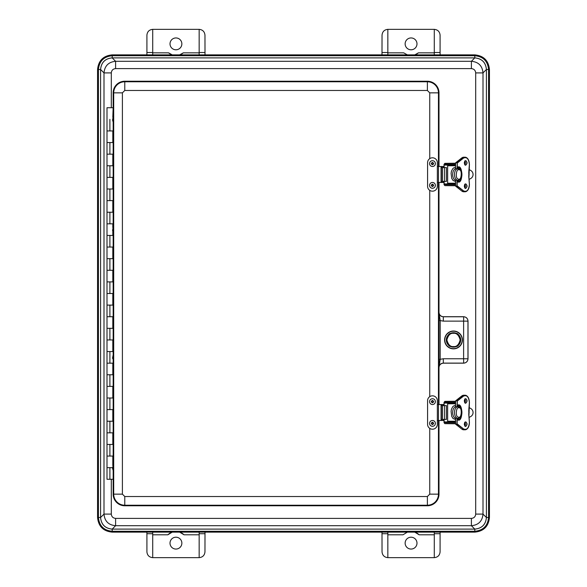 <?xml version="1.0" encoding="UTF-8"?>
<svg xmlns="http://www.w3.org/2000/svg" width="587" height="587" viewBox="0 0 587 587"><rect width="100%" height="100%" fill="white"/><g stroke="black" fill="none" stroke-linecap="round" stroke-linejoin="round"><path stroke-width="0.88" d="M474.802 529.107C481.89 528.454 485.757 524.587 486.418 517.499L486.418 69.501C485.757 62.413 481.89 58.546 474.802 57.893L471.398 61.297C478.486 61.951 482.353 65.825 483.006 72.905L483.006 514.095C482.353 521.175 478.486 525.049 471.398 525.703L474.802 529.114C481.861 528.425 485.728 524.551 486.418 517.499L483.006 514.095L475.697 514.095C475.441 516.699 474.01 518.138 471.398 518.387L471.398 525.703L115.602 525.703C108.514 525.049 104.647 521.175 103.994 514.095L100.582 517.499C101.243 524.587 105.11 528.454 112.198 529.107L474.802 529.114L474.802 531.272C483.167 530.457 487.76 525.864 488.582 517.499L486.418 517.499M475.697 514.095L475.697 72.905L483.006 72.905L486.418 69.501C485.728 62.449 481.861 58.575 474.802 57.886L112.198 57.886L115.602 61.297C108.551 61.987 104.684 65.861 103.994 72.905L103.994 514.095L111.303 514.095C111.574 516.685 113.005 518.123 115.602 518.387L471.398 518.387M486.418 69.501L488.582 69.501L488.582 517.499L489.287 517.499L489.287 69.501C488.435 60.725 483.607 55.897 474.802 55.024L112.198 55.024L112.198 57.886C105.11 58.546 101.243 62.413 100.582 69.501L103.994 72.905L111.303 72.905L111.303 107.722M112.198 57.886C105.139 58.575 101.272 62.449 100.582 69.501L100.582 517.499L98.418 517.499C99.24 525.864 103.833 530.457 112.198 531.272L474.802 531.272L474.802 532.13C483.688 531.264 488.567 526.385 489.433 517.499L489.433 69.501C488.567 60.615 483.688 55.736 474.802 54.87L474.802 57.886M474.802 532.13L112.198 532.13C103.312 531.264 98.433 526.385 97.567 517.499L97.567 69.501C98.433 60.615 103.312 55.736 112.198 54.87L474.802 54.87M440.125 54.87L440.089 52.514L434.285 52.514L434.285 54.87M152.715 54.87L152.715 52.514L146.911 52.514L146.875 54.87M205.01 54.87L204.966 35.154C204.599 31.654 202.662 29.717 199.162 29.35L199.162 54.87M387.838 54.87L387.838 29.35C384.338 29.717 382.401 31.654 382.034 35.154L381.99 54.87M434.285 532.13L434.285 533.737L440.089 533.737L440.125 532.13M381.998 532.13L382.034 551.846C382.401 555.346 384.338 557.283 387.838 557.65L387.838 532.13M199.162 532.13L199.162 557.65C202.662 557.283 204.599 555.346 204.966 551.846L205.002 532.13M146.875 532.13L146.911 533.737L152.715 533.737L152.715 532.13M387.838 52.845L403.702 52.845L407.363 54.87A11.608 11.608 0 0 1 407.158 54.796M414.76 54.87L418.421 52.845L434.285 52.845M440.089 52.514L440.089 35.154C439.722 31.654 437.785 29.717 434.285 29.35L434.285 52.514M146.911 52.514L146.911 35.154C147.278 31.654 149.215 29.717 152.715 29.35L152.715 52.514M168.579 52.845L172.24 54.87A11.608 11.608 0 0 1 168.579 52.845L152.715 52.845M183.298 52.845A11.608 11.608 0 0 1 179.637 54.87L183.298 52.845L199.162 52.845M440.089 533.737L440.089 551.846C439.722 555.346 437.785 557.283 434.285 557.65L434.285 533.737M152.715 533.737L152.715 557.65C149.215 557.283 147.278 555.346 146.911 551.846L146.911 533.737M416.77 53.975A11.608 11.608 0 0 0 418.421 52.845M411.061 37.942A5.921 5.921 0 0 1 416.19 46.828A5.921 5.921 0 0 1 405.933 46.828A5.921 5.921 0 0 1 411.061 37.942M434.285 29.35L387.838 29.35M175.939 49.785A5.921 5.921 0 0 1 170.81 40.907A5.921 5.921 0 0 1 181.067 40.907A5.921 5.921 0 0 1 175.939 49.785M199.162 29.35L152.715 29.35M419.133 534.794L414.76 532.13A11.608 11.608 0 0 1 419.133 534.794L434.285 534.794M407.363 532.13L402.99 534.794L387.838 534.794M184.01 534.794L179.637 532.13A11.608 11.608 0 0 1 184.01 534.794L199.162 534.794M167.867 534.794A11.608 11.608 0 0 1 172.24 532.13L167.867 534.794L152.715 534.794M411.061 537.215A5.921 5.921 0 0 1 416.19 546.101A5.921 5.921 0 0 1 405.933 546.101A5.921 5.921 0 0 1 411.061 537.215M387.838 557.65L434.285 557.65M175.939 549.058A5.921 5.921 0 0 1 170.81 540.172A5.921 5.921 0 0 1 181.067 540.172A5.921 5.921 0 0 1 175.939 549.058M152.715 557.65L199.162 557.65M438.995 404.531L438.995 182.469M438.995 166.503L438.995 92.849A11.608 11.608 0 0 0 427.387 81.233L124.774 81.233A11.608 11.608 0 0 0 113.159 92.849L113.159 116.27M113.159 470.73L113.159 494.151A11.608 11.608 0 0 0 124.774 505.767L427.387 505.767A11.608 11.608 0 0 0 438.995 494.151L438.995 420.497M113.159 122.404L113.159 226.575M113.159 232.709L113.159 354.291M113.159 360.425L113.159 464.596M438.746 320.561L440.191 320.561L438.937 312.423C439.193 315.072 440.646 316.525 443.288 316.775L463.613 316.775A4.351 4.351 45 0 1 467.964 321.133L468.022 321.074C467.744 318.447 466.298 316.995 463.671 316.723L443.346 316.723C440.72 316.444 439.274 314.992 438.995 312.372M438.995 367.521C439.274 364.894 440.72 363.441 443.346 363.17L443.288 358.76L463.613 358.76L463.613 321.133L467.964 321.133L467.964 358.76A4.351 4.351 135 0 1 463.613 363.111L443.288 363.111C440.646 363.368 439.193 364.813 438.937 367.462L440.191 359.325L438.746 359.325M453.509 348.649A8.71 8.71 0 0 1 445.966 335.588A8.71 8.71 0 0 1 461.052 335.588A8.71 8.71 0 0 1 453.509 348.649M443.346 363.17L463.671 363.17C466.298 362.891 467.744 361.438 468.022 358.811L468.022 321.074M453.509 348.854A8.908 8.908 0 0 1 445.79 335.485A8.908 8.908 0 0 1 461.228 335.485A8.908 8.908 0 0 1 453.509 348.854M463.671 316.723L463.613 321.133L443.288 321.133L443.346 316.723M437.352 166.503L437.352 162.68A4.879 4.879 0 0 0 432.472 157.793A4.879 4.879 0 0 0 427.585 162.68L427.585 186.299A4.879 4.879 0 0 0 432.472 191.179A4.879 4.879 0 0 0 437.352 186.299L437.352 182.469L438.482 182.469L438.482 166.503L437.352 166.503L437.352 182.469M438.482 166.503L441.064 166.503L441.064 182.469L438.482 182.469M441.064 182.469L443.845 182.469L443.845 181.383M443.633 166.503L441.064 166.503M442.07 182.469L442.07 181.383M442.07 167.596L442.07 166.503M429.567 163.604A2.906 2.906 0 0 1 433.918 161.087A2.906 2.906 0 0 1 433.918 166.114A2.906 2.906 0 0 1 429.567 163.604M433.191 163.604A0.726 0.726 0 0 1 432.105 164.228A0.726 0.726 0 0 1 432.105 162.973A0.726 0.726 0 0 1 433.191 163.604M429.596 184.942A2.906 2.906 0 0 1 434.277 183.1A2.906 2.906 0 0 1 433.536 188.075A2.906 2.906 0 0 1 429.596 184.942M433.184 185.477A0.726 0.726 0 0 1 432.017 185.94A0.726 0.726 0 0 1 432.201 184.7A0.726 0.726 0 0 1 433.184 185.477M437.352 404.531L437.352 400.701A4.879 4.879 0 0 0 432.472 395.821A4.879 4.879 0 0 0 427.585 400.701L427.585 424.32A4.879 4.879 0 0 0 432.472 429.207A4.879 4.879 0 0 0 437.352 424.32L437.352 420.497L438.482 420.497L438.482 404.531L437.352 404.531L437.352 420.497M438.482 404.531L441.064 404.531L441.064 420.497L438.482 420.497M441.064 420.497L443.845 420.497L443.845 419.404M443.633 404.531L441.064 404.531M442.07 420.497L442.07 419.404M442.07 405.617L442.07 404.531M429.567 401.625A2.906 2.906 0 0 1 433.918 399.116A2.906 2.906 0 0 1 433.918 404.142A2.906 2.906 0 0 1 429.567 401.625M433.191 401.625A0.726 0.726 0 0 1 432.105 402.256A0.726 0.726 0 0 1 432.105 401.002A0.726 0.726 0 0 1 433.191 401.625M429.596 422.97A2.906 2.906 0 0 1 434.277 421.128A2.906 2.906 0 0 1 433.536 426.096A2.906 2.906 0 0 1 429.596 422.97M433.184 423.506A0.726 0.726 0 0 1 432.017 423.968A0.726 0.726 0 0 1 432.201 422.721A0.726 0.726 0 0 1 433.184 423.506M442.561 167.596L441.38 167.596L441.38 181.383L444.586 181.383L444.586 167.596L442.561 167.596L442.561 181.383M444.586 181.383L446.465 181.383L446.465 167.596L444.586 167.596M455.49 165.057L447.074 165.057A0.697 0.565 90 0 1 447.639 165.747L447.639 183.225A0.697 0.565 90 0 1 447.074 183.922L444.675 183.922A0.697 0.565 -90 0 1 444.117 183.225L444.117 181.383M444.117 167.596L444.117 165.747A0.697 0.565 -90 0 1 444.675 165.057L447.074 165.057M455.49 181.427L453.076 180.502L451.719 178.301L451.102 173.378C451.447 172.086 450.845 172.079 452.562 169.078C453.069 168.175 453.934 167.655 455.145 167.522L455.49 167.544M455.49 183.922L447.074 183.922M458.726 168.843A5.804 3.412 90 0 0 457.955 168.682A5.804 3.412 90 0 0 457.112 168.843L455.277 168.843A5.804 3.412 90 0 0 452.672 174.486A5.804 3.412 90 0 0 455.277 180.128L455.263 180.128A5.804 3.412 90 0 0 455.49 180.209M455.277 180.128L457.112 180.128A5.804 3.412 90 0 0 457.955 180.29A5.804 3.412 90 0 0 458.726 180.128M455.585 168.843L455.578 162.841L461.756 157.991M468.221 189.418A7.257 4.263 -90 0 1 465.073 191.766A7.257 4.263 -90 0 1 463.275 191.091L461.8 191.061L463.693 191.766A7.257 4.263 -90 0 1 461.888 191.091L455.578 186.13L455.585 180.128M456.972 168.843L457.295 163.025L455.666 162.812L457.053 162.812L463.275 157.881L461.888 157.881A7.257 4.263 -90 0 1 463.693 157.206L461.8 157.91L455.578 162.841L455.49 168.843M457.295 168.777L457.295 163.025L463.525 158.094C466.797 156.707 468.749 158.828 469.395 164.463L468.815 171.419M468.874 171.353L468.815 177.553M468.874 177.626L469.395 184.509C468.749 190.144 466.797 192.265 463.525 190.878L457.295 185.947L455.666 186.16L456.972 185.947L456.972 180.128M457.706 168.696L457.735 167.251M457.75 168.689L457.823 167.229A7.257 4.263 -90 0 1 461.918 174.486A7.257 4.263 -90 0 1 457.809 181.743L457.706 180.282M455.49 184.281L445.32 184.516L445.32 183.922M469.152 169.584L470.664 170.421A4.645 4.645 0 0 1 470.664 178.551L469.152 179.387M445.32 165.057L445.32 164.455L455.49 164.69M455.49 163.472L444.77 163.575L444.036 164.367L444.036 167.596M444.036 181.383L444.036 184.604L444.843 185.624L455.49 185.734M444.036 184.604L444.77 185.397L444.77 183.922M445.929 163.472L444.887 163.355L444.77 165.057M444.887 163.355L444.271 164.235M455.49 163.237L444.843 163.347L444.036 164.367M444.887 185.617L444.271 184.736M468.668 172.93A2.906 2.906 0 0 1 468.668 176.041M442.561 405.617L441.38 405.617L441.38 419.404L444.586 419.404L444.586 405.617L442.561 405.617L442.561 419.404M444.586 419.404L446.465 419.404L446.465 405.617L444.586 405.617M455.49 403.078L447.074 403.078A0.697 0.565 90 0 1 447.639 403.775L447.639 421.253A0.697 0.565 90 0 1 447.074 421.943L444.675 421.943A0.697 0.565 -90 0 1 444.117 421.253L444.117 419.404M444.117 405.617L444.117 403.775A0.697 0.565 -90 0 1 444.675 403.078L447.074 403.078M455.49 419.456L453.076 418.531L451.719 416.322L451.102 411.399C451.447 410.115 450.845 410.108 452.562 407.107C453.069 406.197 453.934 405.683 455.145 405.544M455.49 421.943L447.074 421.943M458.726 406.872A5.804 3.412 90 0 0 457.955 406.71A5.804 3.412 90 0 0 457.112 406.872L455.277 406.872A5.804 3.412 90 0 0 452.672 412.514A5.804 3.412 90 0 0 455.277 418.157L455.263 418.157A5.804 3.412 90 0 0 455.49 418.238M455.277 418.157L457.112 418.157A5.804 3.412 90 0 0 457.955 418.318A5.804 3.412 90 0 0 458.726 418.157M455.585 406.872L455.578 400.87L461.756 396.012M468.221 427.446A7.257 4.263 -90 0 1 465.073 429.794A7.257 4.263 -90 0 1 463.275 429.119L461.8 429.09L463.693 429.794A7.257 4.263 -90 0 1 461.888 429.119L455.578 424.159L455.585 418.157M456.972 406.872L457.295 401.053L455.666 400.84L457.053 400.84L463.275 395.909L461.888 395.909A7.257 4.263 -90 0 1 463.693 395.234L461.8 395.939L455.578 400.87L455.49 406.872M457.295 406.806L457.295 401.053L463.525 396.122C466.797 394.735 468.749 396.856 469.395 402.491L468.815 409.447M468.874 409.374L468.815 415.581M468.874 415.647L469.395 422.537C468.749 428.172 466.797 430.293 463.525 428.906L457.295 423.975L455.666 424.188L456.972 423.975L456.972 418.157M457.706 406.718L457.735 405.279M457.75 406.718L457.823 405.25A7.257 4.263 -90 0 1 461.918 412.514A7.257 4.263 -90 0 1 457.809 419.764L457.706 418.304M455.49 422.31L445.32 422.545L445.32 421.943M469.152 407.613L470.664 408.449A4.645 4.645 0 0 1 470.664 416.579L469.152 417.416M445.32 403.078L445.32 402.484L455.49 402.719M455.49 401.493L444.77 401.603L444.036 402.396L444.036 405.617M444.036 419.404L444.036 422.633L444.843 423.653L455.49 423.763M444.036 422.633L444.77 423.425L444.77 421.943M445.929 401.493L444.887 401.383L444.77 403.078M444.887 401.383L444.271 402.264M455.49 401.266L444.843 401.376L444.036 402.396M444.887 423.645L444.271 422.765M468.668 410.959A2.906 2.906 0 0 1 468.668 414.07M446.318 339.946A7.198 7.198 0 0 0 457.112 346.176A7.198 7.198 0 0 0 457.112 333.709A7.198 7.198 0 0 0 446.318 339.946M458.227 345.273C458.564 347.284 448.475 347.299 448.798 345.273C448.468 347.233 458.535 347.255 458.227 345.273M458.227 334.612C458.55 332.646 448.483 332.646 448.798 334.612C448.461 332.602 458.557 332.594 458.227 334.612M113.159 107.722L112.807 117.261M113.159 479.278L106.995 479.278L106.995 467.663L112.557 467.663L106.995 467.663L106.995 456.055L112.807 456.055L112.807 465.586L112.807 456.055L106.995 456.055L106.995 444.44L112.807 444.44L106.995 444.44L106.995 432.832L112.807 432.832L112.807 444.44L112.418 444.44M112.418 130.945L106.995 130.945L112.807 130.945L112.807 142.56L106.995 142.56L112.418 142.56M112.418 154.168L106.995 154.168L112.807 154.168L112.807 165.776L106.995 165.776L112.418 165.776M112.418 177.391L106.995 177.391L112.807 177.391L112.807 188.999L106.995 188.999L112.418 188.999M112.418 200.615L106.995 200.615L112.807 200.615L112.807 212.223L106.995 212.223L112.418 212.223M109.901 223.83L112.807 223.83L112.807 227.565L112.807 223.83L106.995 223.83L109.901 223.83L109.901 212.223M112.807 235.446L112.807 231.718L112.807 235.446L106.995 235.446L112.418 235.446M112.418 247.054L106.995 247.054L112.807 247.054L112.807 258.669L106.995 258.669L112.418 258.669M112.418 270.277L106.995 270.277L112.807 270.277L112.807 281.892L106.995 281.892L112.418 281.892M112.418 293.5L106.995 293.5L112.807 293.5L112.807 305.108L106.995 305.108L112.418 305.108M112.418 316.723L106.995 316.723L112.807 316.723L112.807 328.331L106.995 328.331L112.418 328.331M112.418 339.946L106.995 339.946L112.807 339.946L112.807 351.554L106.995 351.554L112.418 351.554M112.418 363.17L106.995 363.17L112.807 363.17L112.807 374.777L106.995 374.777L112.418 374.777M112.418 386.385L106.995 386.385L112.807 386.385L112.807 398.001L106.995 398.001L112.418 398.001M112.418 409.609L106.995 409.609L112.807 409.609L112.807 421.224L106.995 421.224L112.418 421.224M112.418 456.055L112.807 456.055M112.418 432.832L106.995 432.832L106.995 107.722L112.807 107.722M112.418 223.83L112.807 223.83M113.342 115.888L113.342 122.786L112.557 120.093L113.342 115.888M113.342 226.193L113.342 233.09L112.557 230.398L113.342 226.193M113.342 360.08L112.557 358.114L113.342 353.91L113.342 360.08M113.342 464.214L113.342 471.112L112.557 468.419L113.342 464.214M115.602 518.387L115.602 525.703L112.198 529.107L112.198 531.976L474.802 531.976C483.585 531.132 488.406 526.304 489.287 517.499L489.433 517.499M475.697 72.905C475.426 70.315 473.995 68.877 471.398 68.613L115.602 68.613C113.005 68.877 111.574 70.315 111.303 72.905M111.303 479.278L111.303 514.095M115.602 68.613L115.602 61.297L471.398 61.297L471.398 68.613M489.433 69.501L488.582 69.501C487.76 61.136 483.174 56.543 474.802 55.728L112.198 55.728C103.826 56.543 99.24 61.136 98.418 69.501L100.582 69.501M100.582 517.499C101.272 524.551 105.139 528.425 112.198 529.114M112.198 532.13L112.198 531.976C103.415 531.132 98.587 526.304 97.713 517.499L98.418 517.499L98.418 69.501L97.713 69.501C98.565 60.725 103.385 55.897 112.198 55.024L112.198 54.87M97.567 69.501L97.567 517.499M204.966 52.514L199.162 52.514M387.838 52.514L382.034 52.514M382.034 533.737L387.838 533.737M199.162 533.737L204.966 533.737M429.75 158.622L429.75 92.849L427.387 90.479L124.774 90.479L122.404 92.849L122.404 494.151L124.774 496.521L427.387 496.521L429.75 494.151L429.75 428.378M429.75 396.651L429.75 190.349M438.452 166.503L438.452 92.849L429.75 92.849M429.75 494.151L438.452 494.151L438.452 420.497M438.452 404.531L438.452 182.469M438.995 494.151L438.452 494.151A11.065 11.065 0 0 1 427.387 505.224L427.387 496.521M124.774 496.521L124.774 505.224L427.387 505.224L427.387 505.767M124.774 505.767L124.774 505.224A11.065 11.065 0 0 1 113.702 494.151L122.404 494.151M122.404 92.849L113.702 92.849L113.702 494.151L113.159 494.151M113.159 92.849L113.702 92.849A11.065 11.065 0 0 1 124.774 81.776L124.774 90.479M427.387 90.479L427.387 81.776L124.774 81.776L124.774 81.233M427.387 81.233L427.387 81.776A11.065 11.065 0 0 1 438.452 92.849L438.995 92.849M443.288 321.133L440.191 320.561L440.191 359.325L443.288 358.76M463.671 363.17L463.613 358.76L468.022 358.811M443.42 182.469L443.42 181.383M443.42 167.596L443.42 166.503M433.654 163.604C432.861 162.071 432.076 162.071 431.284 163.604C432.076 165.13 432.861 165.13 433.654 163.604M433.639 185.551C433.089 183.922 432.303 183.804 431.298 185.198C431.856 186.827 432.634 186.945 433.639 185.551M443.42 420.497L443.42 419.404M443.42 405.617L443.42 404.531M433.654 401.625C432.861 400.099 432.076 400.099 431.284 401.625C432.076 403.159 432.861 403.159 433.654 401.625M433.639 423.572C433.089 421.943 432.303 421.826 431.298 423.22C431.856 424.849 432.634 424.966 433.639 423.572M447.639 183.225L455.49 183.225M455.49 165.747L447.639 165.747M457.097 180.128A5.804 3.412 -90 0 1 454.492 174.486A5.804 3.412 -90 0 1 457.097 168.843M458.198 178.998C454.888 178.661 456.429 168.124 458.843 169.841C462.842 168.623 461.257 182.41 458.198 178.998M464.999 184.523L464.999 187.671M464.999 161.308L464.999 164.448M459.621 178.94L459.32 179.556M455.534 163.025L455.534 168.843M455.534 180.128L455.534 185.947M464.845 187.891A2.179 1.277 90 0 0 465.396 186.101A2.179 1.277 90 0 0 464.845 184.303M464.845 164.668A2.179 1.277 90 0 0 465.396 162.878A2.179 1.277 90 0 0 464.845 161.08M457.75 181.295A7.257 4.263 90 0 0 458.99 180.07M458.99 168.902A7.257 4.263 90 0 0 457.75 167.684L458.895 168.865M455.49 180.128L455.578 186.13L461.756 190.988M464.618 184.523A2.179 1.277 -90 0 1 465.506 183.922A2.179 1.277 -90 0 1 466.782 186.101A2.179 1.277 -90 0 1 465.506 188.273A2.179 1.277 -90 0 1 464.618 187.671M464.618 161.308A2.179 1.277 -90 0 1 465.506 160.699A2.179 1.277 -90 0 1 466.782 162.878A2.179 1.277 -90 0 1 465.506 165.057A2.179 1.277 -90 0 1 464.618 164.448M463.525 158.094L463.275 157.881A7.257 4.263 -90 0 1 465.073 157.206A7.257 4.263 -90 0 1 468.221 159.554M463.525 190.878L457.053 186.16L457.295 180.194M467.105 186.101C466.166 183.239 465.22 183.239 464.273 186.101C465.22 188.955 466.166 188.955 467.105 186.101M467.105 162.878C466.166 160.016 465.22 160.016 464.273 162.878C465.22 165.739 466.166 165.739 467.105 162.878M457.985 181.97C463.07 184.245 463.07 164.727 457.985 167.001M445.929 185.507L455.49 185.507M455.49 184.516L445.32 184.516M445.32 164.455L455.49 164.455M447.639 421.253L455.49 421.253M455.49 403.775L447.639 403.775M457.097 418.157A5.804 3.412 -90 0 1 454.492 412.514A5.804 3.412 -90 0 1 457.097 406.872M458.198 417.027C454.888 416.689 456.429 406.145 458.843 407.87C462.842 406.652 461.257 420.439 458.198 417.027M464.999 422.552L464.999 425.692M464.999 399.329L464.999 402.477M459.621 416.961L459.32 417.577M455.534 401.053L455.534 406.872M455.534 418.157L455.534 423.975M464.845 425.92A2.179 1.277 90 0 0 465.396 424.122A2.179 1.277 90 0 0 464.845 422.332M464.845 402.697A2.179 1.277 90 0 0 465.396 400.899A2.179 1.277 90 0 0 464.845 399.109M458.895 418.135L457.75 419.287A7.257 4.263 90 0 0 458.99 418.098M458.99 406.93A7.257 4.263 90 0 0 457.75 405.705M455.49 418.157L455.578 424.159L461.756 429.009M464.618 422.552A2.179 1.277 -90 0 1 465.506 421.943A2.179 1.277 -90 0 1 466.782 424.122A2.179 1.277 -90 0 1 465.506 426.301A2.179 1.277 -90 0 1 464.618 425.692M464.618 399.329A2.179 1.277 -90 0 1 465.506 398.727A2.179 1.277 -90 0 1 466.782 400.899A2.179 1.277 -90 0 1 465.506 403.078A2.179 1.277 -90 0 1 464.618 402.477M463.525 396.122L463.275 395.909A7.257 4.263 -90 0 1 465.073 395.234A7.257 4.263 -90 0 1 468.221 397.582M463.525 428.906L457.053 424.188L457.295 418.223M467.105 424.122C466.166 421.261 465.22 421.261 464.273 424.122C465.22 426.984 466.166 426.984 467.105 424.122M467.105 400.899C466.166 398.045 465.22 398.045 464.273 400.899C465.22 403.761 466.166 403.761 467.105 400.899M457.985 419.998C463.07 422.273 463.07 402.755 457.985 405.03M445.929 423.528L455.49 423.528M455.49 422.545L445.32 422.545M445.32 402.484L455.49 402.484M453.516 332.858A7.088 7.088 0 0 1 460.597 339.946A7.088 7.088 0 0 1 453.516 347.027A7.088 7.088 0 0 1 446.428 339.946A7.088 7.088 0 0 1 453.516 332.858M453.516 333.313C456.649 332.939 458.858 335.148 460.142 339.946C458.858 344.738 456.649 346.946 453.516 346.572C450.383 346.946 448.174 344.738 446.883 339.946C448.174 335.148 450.383 332.939 453.516 333.313M109.901 444.44L109.901 456.055M109.901 467.663L109.901 479.278M109.901 119.337L109.901 130.945M109.901 142.56L109.901 154.168M109.901 165.776L109.901 177.391M109.901 188.999L109.901 200.615M109.901 235.446L109.901 247.054M109.901 258.669L109.901 270.277M109.901 281.892L109.901 293.5M109.901 305.108L109.901 316.723M109.901 328.331L109.901 339.946M109.901 351.554L109.901 363.17M109.901 374.777L109.901 386.385M109.901 398.001L109.901 409.609M109.901 421.224L109.901 432.832M443.845 166.503L443.845 167.596M443.845 404.531L443.845 405.617M457.955 180.29C459.892 179.725 460.89 179.006 460.949 178.155C463.158 171.8 459.716 168.08 457.955 168.682M464.809 187.847L465.3 186.101L464.809 184.347M464.809 164.624L465.3 162.878L464.779 161.08M457.75 181.266L458.895 180.114M463.693 191.766L465.073 191.766C467.758 191.311 469.211 188.889 469.439 184.509L468.918 177.582L469.439 164.463C469.116 159.95 467.663 157.529 465.073 157.206L463.693 157.206M465.506 188.273C465.293 188.897 464.904 188.17 464.317 186.101L465.506 183.922M465.506 165.057C465.293 165.673 464.904 164.947 464.317 162.878L465.506 160.699M457.823 181.75L457.75 180.282M457.955 418.318C459.892 417.746 460.89 417.034 460.949 416.176C463.158 409.829 459.716 406.109 457.955 406.71M465.3 424.122L464.809 422.376M464.809 402.653L465.3 400.899L464.779 399.109M463.693 429.794L465.073 429.794C467.758 429.339 469.211 426.918 469.439 422.537L468.918 415.603L469.439 402.491C469.116 397.979 467.663 395.557 465.073 395.234L463.693 395.234M465.506 426.301C465.293 426.918 464.904 426.191 464.317 424.122L465.506 421.943M465.506 403.078C465.293 403.695 464.904 402.976 464.317 400.899L465.506 398.727M457.823 419.771L457.75 418.311M112.807 130.945L112.807 142.56M112.807 154.168L112.807 165.776M112.807 177.391L112.807 188.999M112.807 200.615L112.807 212.223M112.807 247.054L112.807 258.669M112.807 270.277L112.807 281.892M112.807 293.5L112.807 305.108M112.807 316.723L112.807 328.331M112.807 339.946L112.807 351.554M112.807 363.17L112.807 374.777M112.807 386.385L112.807 398.001M112.807 409.609L112.807 421.224M112.807 432.832L112.807 444.44"/></g></svg>
